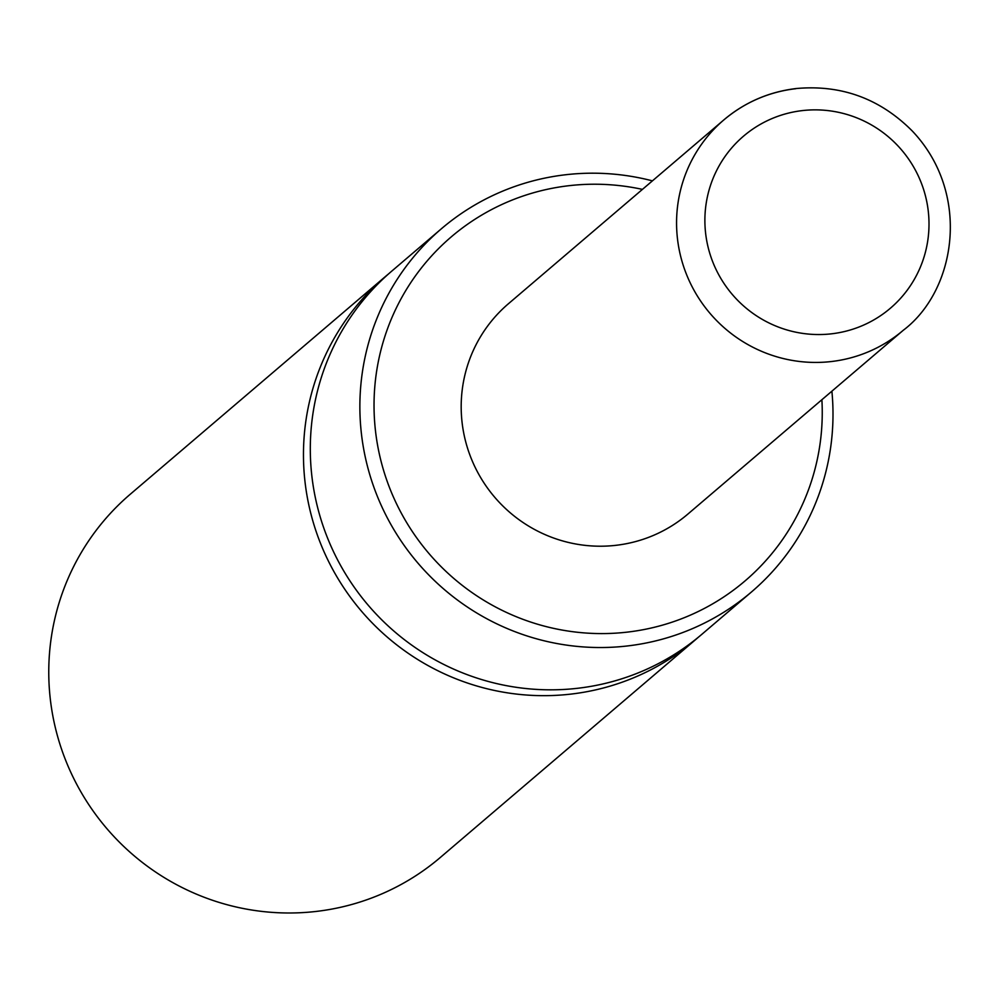 <?xml version="1.0" encoding="UTF-8"?>
<svg xmlns="http://www.w3.org/2000/svg" width="1000" height="1000" viewBox="0 0 1000 1000"><rect width="100%" height="100%" fill="white"/><g stroke="black" fill="none" stroke-linecap="round" stroke-linejoin="round"><path stroke-width="1.5" d="M831.888 391.188A238.787 234.938 -130.5 0 1 751.425 592.013L701.85 634.312A238.787 234.938 -130.5 0 1 577.463 688.3A238.787 234.938 -130.5 0 1 331.062 546.337A238.787 234.938 -130.5 0 1 391.875 271.025L441.438 228.725A238.787 234.938 -130.5 0 1 565.825 174.725A238.787 234.938 -130.5 0 1 652.425 180.863M698.4 637.188A238.787 234.938 -130.5 0 1 695.013 640.138A238.787 234.938 -130.5 0 1 570.625 694.137A238.787 234.938 -130.5 0 1 324.225 552.175A238.787 234.938 -130.5 0 1 385.037 276.85A238.787 234.938 -130.5 0 1 388.475 273.975M751.425 592.013A238.787 234.938 -130.5 0 1 627.038 646A238.787 234.938 -130.5 0 1 380.625 504.038A238.787 234.938 -130.5 0 1 441.438 228.725M642.425 189.387A226.213 222.575 49.5 0 0 569.15 185.675A226.213 222.575 49.5 0 0 375.913 434.4A226.213 222.575 49.5 0 0 627.137 632.137A226.213 222.575 49.5 0 0 821.888 399.712M385.037 276.85L130.338 494.175A238.787 234.938 49.5 0 0 69.525 769.5A238.787 234.938 49.5 0 0 315.925 911.462A238.787 234.938 49.5 0 0 440.312 857.475L695.013 640.138M903.263 330.288C956.312 290.275 971.462 193.212 912.188 130.912C879.963 98.588 841.287 84.462 796.162 88.537C768.875 91.838 744.75 102.312 723.787 119.963A138.238 136.012 -130.5 0 0 688.587 279.363A138.238 136.012 -130.5 0 0 831.237 361.55A138.238 136.012 -130.5 0 0 903.263 330.288L687.875 514.075A138.238 136.012 -130.5 0 1 615.862 545.325A138.238 136.012 -130.5 0 1 473.2 463.137A138.238 136.012 -130.5 0 1 508.413 303.75L723.787 119.963A138.238 136.012 -130.5 0 1 795.812 88.7M831.438 333.825A113.112 111.287 49.5 0 0 928.062 209.462A113.112 111.287 49.5 0 0 802.45 110.588A113.112 111.287 49.5 0 0 705.825 234.95A113.112 111.287 49.5 0 0 831.438 333.825"/></g></svg>
